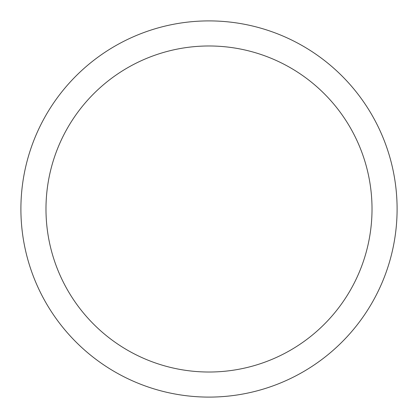 <?xml version="1.0" encoding="UTF-8"?>
<svg xmlns="http://www.w3.org/2000/svg" width="418" height="418" viewBox="0 0 418 418"><rect width="100%" height="100%" fill="white"/><g stroke="black" fill="none" stroke-linecap="round" stroke-linejoin="round"><path stroke-width="0.63" d="M20.9 209A188.1 188.1 0 0 0 209 397.1A188.1 188.1 0 0 0 397.1 209A188.1 188.1 0 0 0 209 20.9A188.1 188.1 0 0 0 20.9 209M372.02 209A163.02 163.02 0 0 1 209 372.02A163.02 163.02 0 0 1 45.98 209A163.02 163.02 0 0 1 209 45.98A163.02 163.02 0 0 1 372.02 209"/></g></svg>

